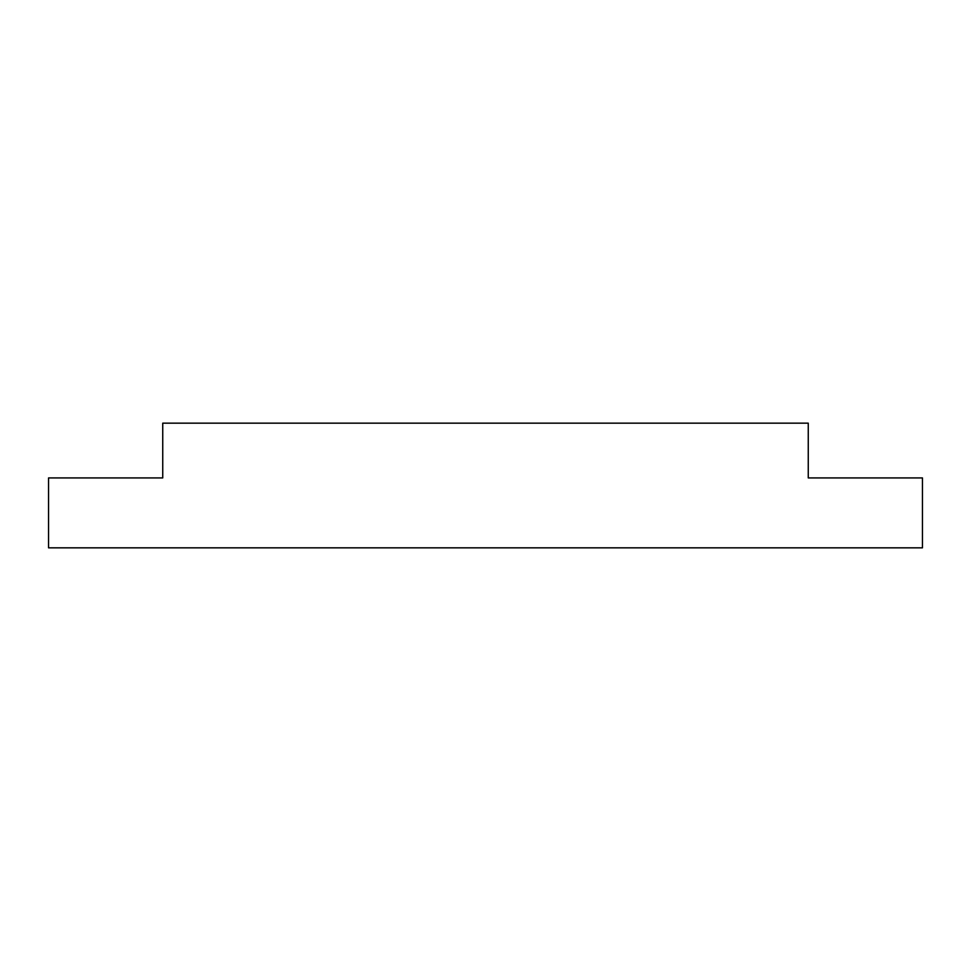 <?xml version="1.0" encoding="UTF-8"?>
<svg xmlns="http://www.w3.org/2000/svg" width="971" height="971" viewBox="0 0 971 971"><rect width="100%" height="100%" fill="white"/><g stroke="black" fill="none" stroke-linecap="round" stroke-linejoin="round"><path stroke-width="1.46" d="M162.74 477.926L48.55 477.926L48.55 547.838L922.45 547.838L922.45 477.926L808.26 477.926L808.26 423.162L162.74 423.162L162.74 477.926"/></g></svg>

